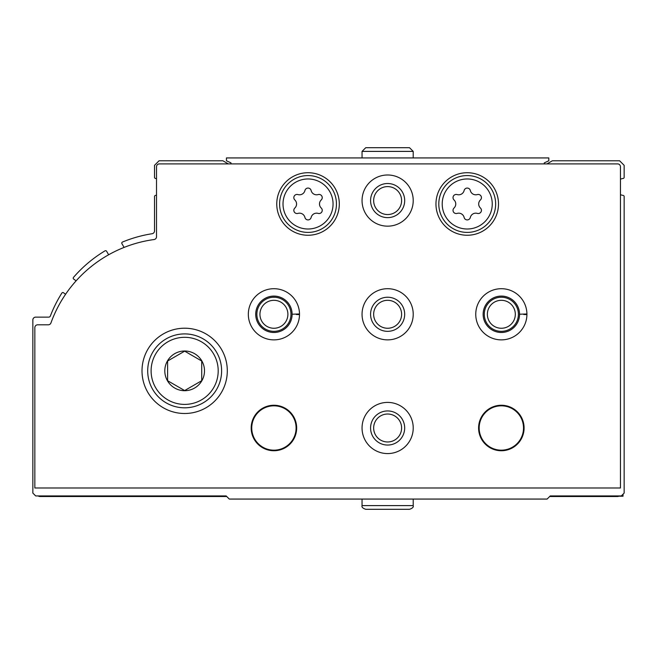 <?xml version="1.0" encoding="UTF-8"?>
<svg xmlns="http://www.w3.org/2000/svg" width="657" height="657" viewBox="0 0 657 657"><rect width="100%" height="100%" fill="white"/><g stroke="black" fill="none" stroke-linecap="round" stroke-linejoin="round"><path stroke-width="0.99" d="M620.454 194.612A8.525 8.525 0 0 0 623.148 195.4A1.133 1.133 0 0 1 624.15 196.525L624.15 493.095L621.308 495.936L550.238 495.936L547.109 499.065L229.285 499.065L226.156 495.936L35.692 495.936L32.85 493.095L32.85 319.975A2.842 2.842 0 0 1 35.692 317.126L48.758 317.126A1.708 1.708 0 0 0 50.351 316.033A130.768 130.768 0 0 1 61.865 293.063A1.133 1.133 0 0 1 63.499 292.751L65.585 294.27M618.861 496.224A4.262 4.262 0 0 1 617.325 496.511L549.671 496.511M226.731 496.511L40.241 496.511A4.262 4.262 0 0 1 38.114 495.936M76.113 280.835L73.674 279.061A1.133 1.133 0 0 1 73.485 277.402A130.768 130.768 0 0 1 105.03 250.834A1.133 1.133 0 0 1 106.598 251.245L108.643 254.776M124.083 247.41L121.923 243.665A1.133 1.133 0 0 1 122.473 242.047A130.768 130.768 0 0 1 152.12 233.72A2.842 2.842 0 0 0 154.518 230.911L154.518 196.525A1.133 1.133 0 0 1 155.528 195.4A8.525 8.525 0 0 0 156.514 195.219M228.308 163.905L222.887 160.776L159.068 160.776L154.518 165.326L154.518 177.333A1.133 1.133 0 0 0 155.528 178.458A8.525 8.525 0 0 1 156.514 178.638M546.952 163.905L552.373 160.776L619.6 160.776L624.15 165.326L624.15 177.333A1.133 1.133 0 0 1 623.148 178.458A8.525 8.525 0 0 0 620.454 179.246M623.017 494.236L623.017 496.224L552.34 495.936M617.613 163.905A2.842 2.842 0 0 1 620.454 166.747L620.454 487.979L34.837 487.979L34.837 327.646A2.842 2.842 0 0 1 37.679 324.804L48.273 324.804A2.842 2.842 0 0 0 50.95 322.924A127.926 127.926 0 0 1 154.05 239.55A2.842 2.842 0 0 0 156.514 236.734L156.514 166.747A2.842 2.842 0 0 1 159.355 163.905L617.613 163.905M142.011 370.86A42.639 42.639 0 0 1 205.978 333.928A42.639 42.639 0 0 1 205.978 407.783A42.639 42.639 0 0 1 142.011 370.86M362.048 200.574A25.582 25.582 0 0 1 400.425 178.417A25.582 25.582 0 0 1 400.425 222.731A25.582 25.582 0 0 1 362.048 200.574M276.761 203.982A31.273 31.273 0 0 1 323.671 176.905A31.273 31.273 0 0 1 323.671 231.067A31.273 31.273 0 0 1 276.761 203.982M435.961 203.982A31.273 31.273 0 0 1 482.862 176.905A31.273 31.273 0 0 1 482.862 231.067A31.273 31.273 0 0 1 435.961 203.982M248.33 314.284A25.582 25.582 0 0 1 274.076 288.702A25.582 25.582 0 0 1 299.502 314.604L296.307 314.489M362.048 314.284A25.582 25.582 0 0 1 400.425 292.127A25.582 25.582 0 0 1 400.425 336.441A25.582 25.582 0 0 1 362.048 314.284M475.758 314.284A25.582 25.582 0 0 1 501.496 288.702A25.582 25.582 0 0 1 526.922 314.604L523.728 314.489M251.179 427.994A22.74 22.74 0 0 1 285.286 408.301A22.74 22.74 0 0 1 285.286 447.696A22.74 22.74 0 0 1 251.179 427.994M362.048 427.994A25.582 25.582 0 0 1 400.425 405.837A25.582 25.582 0 0 1 400.425 450.152A25.582 25.582 0 0 1 362.048 427.994M478.6 427.994A22.74 22.74 0 0 1 512.715 408.301A22.74 22.74 0 0 1 512.715 447.696A22.74 22.74 0 0 1 478.6 427.994M479.167 427.994A22.174 22.174 0 0 1 512.427 408.794A22.174 22.174 0 0 1 512.427 447.203A22.174 22.174 0 0 1 479.167 427.994M370.573 427.994A17.057 17.057 0 0 1 396.155 413.228A17.057 17.057 0 0 1 396.155 442.769A17.057 17.057 0 0 1 370.573 427.994M373.652 427.994A13.978 13.978 0 0 1 394.619 415.889A13.978 13.978 0 0 1 394.619 440.1A13.978 13.978 0 0 1 373.652 427.994M251.746 427.994A22.174 22.174 0 0 1 285.007 408.794A22.174 22.174 0 0 1 285.007 447.203A22.174 22.174 0 0 1 251.746 427.994M484.283 314.284A17.057 17.057 0 0 1 509.873 299.518A17.057 17.057 0 0 1 509.873 329.058A17.057 17.057 0 0 1 484.283 314.284M487.363 314.284A13.978 13.978 0 0 1 508.329 302.179A13.978 13.978 0 0 1 508.329 326.389A13.978 13.978 0 0 1 487.363 314.284M370.573 314.284A17.057 17.057 0 0 1 396.155 299.518A17.057 17.057 0 0 1 396.155 329.058A17.057 17.057 0 0 1 370.573 314.284M373.652 314.284A13.978 13.978 0 0 1 394.619 302.179A13.978 13.978 0 0 1 394.619 326.389A13.978 13.978 0 0 1 373.652 314.284M256.862 314.284A17.057 17.057 0 0 1 282.444 299.518A17.057 17.057 0 0 1 282.444 329.058A17.057 17.057 0 0 1 256.862 314.284M259.942 314.284A13.978 13.978 0 0 1 280.909 302.179A13.978 13.978 0 0 1 280.909 326.389A13.978 13.978 0 0 1 259.942 314.284M438.802 203.982A28.432 28.432 0 0 1 481.441 179.369A28.432 28.432 0 0 1 481.441 228.603A28.432 28.432 0 0 1 438.802 203.982A28.432 28.432 0 0 1 481.441 179.369A28.432 28.432 0 0 1 481.441 228.603A28.432 28.432 0 0 1 438.802 203.982M454.012 208.039A3.186 3.186 0 0 0 457.108 213.402A5.568 5.568 0 0 1 464.129 217.459A3.186 3.186 0 0 0 470.33 217.459A5.568 5.568 0 0 1 477.343 213.402A3.186 3.186 0 0 0 480.439 208.039A5.568 5.568 0 0 1 480.439 199.933A3.186 3.186 0 0 0 477.343 194.571A5.568 5.568 0 0 1 470.33 190.514A3.186 3.186 0 0 0 464.129 190.514A5.568 5.568 0 0 1 457.108 194.571A3.186 3.186 0 0 0 454.012 199.933A5.568 5.568 0 0 1 454.012 208.039M279.603 203.982A28.432 28.432 0 0 1 322.242 179.369A28.432 28.432 0 0 1 322.242 228.603A28.432 28.432 0 0 1 279.603 203.982A28.432 28.432 0 0 1 322.242 179.369A28.432 28.432 0 0 1 322.242 228.603A28.432 28.432 0 0 1 279.603 203.982M294.821 208.039A3.186 3.186 0 0 0 297.917 213.402A5.568 5.568 0 0 1 304.93 217.459A3.186 3.186 0 0 0 311.131 217.459A5.568 5.568 0 0 1 318.152 213.402A3.186 3.186 0 0 0 321.248 208.039A5.568 5.568 0 0 1 321.248 199.933A3.186 3.186 0 0 0 318.152 194.571A5.568 5.568 0 0 1 311.131 190.514A3.186 3.186 0 0 0 304.93 190.514A5.568 5.568 0 0 1 297.917 194.571A3.186 3.186 0 0 0 294.821 199.933A5.568 5.568 0 0 1 294.821 208.039M370.573 200.574A17.057 17.057 0 0 1 396.155 185.8A17.057 17.057 0 0 1 396.155 215.348A17.057 17.057 0 0 1 370.573 200.574M373.652 200.574A13.978 13.978 0 0 1 394.619 188.469A13.978 13.978 0 0 1 394.619 212.679A13.978 13.978 0 0 1 373.652 200.574M147.702 370.86A36.956 36.956 0 0 1 203.136 338.856A36.956 36.956 0 0 1 203.136 402.864A36.956 36.956 0 0 1 147.702 370.86A36.956 36.956 0 0 1 203.136 338.856A36.956 36.956 0 0 1 203.136 402.864A36.956 36.956 0 0 1 147.702 370.86M164.808 370.86A19.841 19.841 0 0 1 201.839 360.939A19.841 19.841 0 0 1 189.791 390.028A19.841 19.841 0 0 1 164.808 370.86M184.658 351.158L167.601 361.013L167.601 380.707L184.658 390.554L201.715 380.707L201.715 361.013L184.658 351.158L167.601 361.013L167.601 380.707L184.658 390.554L201.715 380.707L201.715 361.013M230.993 163.905L230.993 162.895L226.443 160.776L226.443 157.935L548.817 157.935L548.817 160.776L544.267 162.895L544.267 163.905M413.212 157.935L413.212 151.397L409.516 147.702L413.212 151.397L413.212 157.935M525.904 314.005L519.539 314.227A18.191 18.191 0 0 0 492.224 298.541A18.191 18.191 0 0 0 492.224 330.036A18.191 18.191 0 0 0 519.539 314.342A18.191 18.191 0 0 1 492.224 330.036A18.191 18.191 0 0 1 492.224 298.541A18.191 18.191 0 0 1 519.539 314.227L526.922 313.972A25.582 25.582 0 0 0 488.455 292.184A25.582 25.582 0 0 0 488.455 336.392A25.582 25.582 0 0 0 526.922 314.604A25.582 25.582 0 0 1 488.455 336.392A25.582 25.582 0 0 1 488.455 292.184A25.582 25.582 0 0 1 526.922 313.972M298.475 314.005L292.11 314.227A18.191 18.191 0 0 0 264.804 298.541A18.191 18.191 0 0 0 264.804 330.036A18.191 18.191 0 0 0 292.11 314.342A18.191 18.191 0 0 1 264.804 330.036A18.191 18.191 0 0 1 264.804 298.541A18.191 18.191 0 0 1 292.11 314.227L299.502 313.972A25.582 25.582 0 0 0 261.034 292.184A25.582 25.582 0 0 0 261.034 336.392A25.582 25.582 0 0 0 299.502 314.604A25.582 25.582 0 0 1 261.034 336.392A25.582 25.582 0 0 1 261.034 292.184A25.582 25.582 0 0 1 299.502 313.972M283.019 203.982A25.015 25.015 0 0 1 320.542 182.317A25.015 25.015 0 0 1 320.542 225.655A25.015 25.015 0 0 1 283.019 203.982A25.015 25.015 0 0 1 320.542 182.317A25.015 25.015 0 0 1 320.542 225.655A25.015 25.015 0 0 1 283.019 203.982M442.21 203.982A25.015 25.015 0 0 1 479.733 182.317A25.015 25.015 0 0 1 479.733 225.655A25.015 25.015 0 0 1 442.21 203.982A25.015 25.015 0 0 1 479.733 182.317A25.015 25.015 0 0 1 479.733 225.655A25.015 25.015 0 0 1 442.21 203.982M151.11 370.86A33.548 33.548 0 0 1 201.428 341.804A33.548 33.548 0 0 1 201.428 399.908A33.548 33.548 0 0 1 151.11 370.86M362.048 157.935L362.048 151.397L413.212 151.397M413.212 499.065L413.212 505.603L362.048 505.603C361.539 507.073 362.771 508.304 365.744 509.298L409.516 509.298C412.489 508.304 413.721 507.073 413.212 505.603C413.721 507.073 412.489 508.304 409.516 509.298M362.048 151.397L365.744 147.702L409.516 147.702L365.744 147.702L362.048 151.397M362.048 499.065L362.048 505.603C361.539 507.073 362.771 508.304 365.744 509.298L387.819 509.298"/></g></svg>
